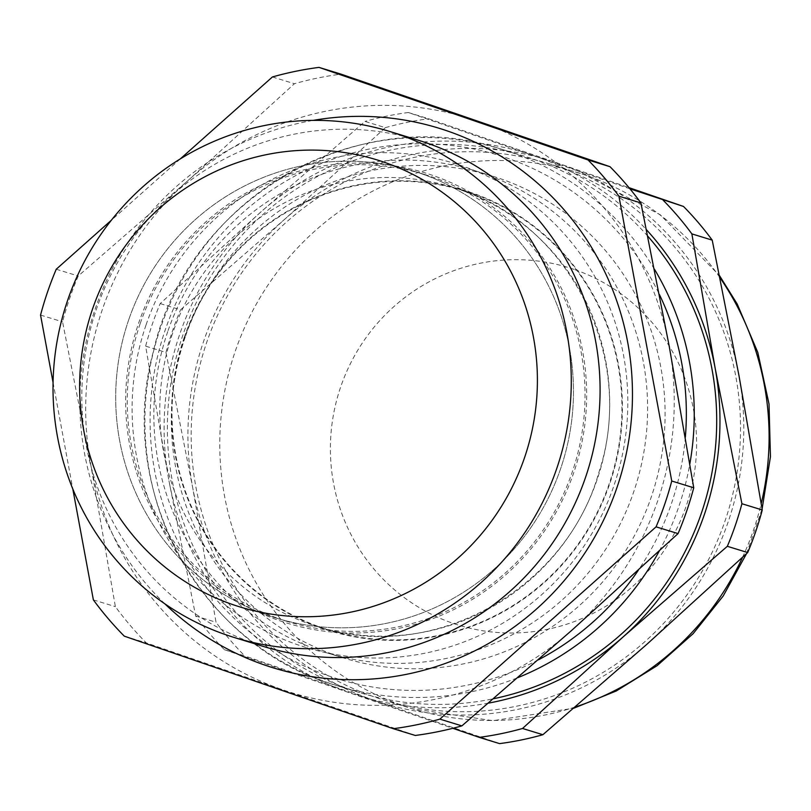 <?xml version="1.0" encoding="UTF-8"?>
<svg xmlns="http://www.w3.org/2000/svg" width="811" height="811" viewBox="0 0 811 811"><rect width="100%" height="100%" fill="white"/><g stroke="black" fill="none" stroke-linecap="round" stroke-linejoin="round"><path stroke-width="0.61" stroke-dasharray="4.05 3.04" d="M164.805 603.789A282.238 275.75 107.1 0 1 92.545 317.121A282.238 275.75 107.1 0 1 313.208 120.373M279.886 620.79A235.454 230.04 -72.9 0 0 582.673 351.487A235.454 230.04 -72.9 0 0 205.903 221.849A235.454 230.04 -72.9 0 0 279.886 620.79M140.151 323.721A233.791 228.418 -72.9 0 0 287.54 621.54A233.791 228.418 -72.9 0 0 574.512 465.078A233.791 228.418 -72.9 0 0 424.761 174.547A233.791 228.418 -72.9 0 0 140.151 323.721M185.243 336.94A252.16 246.372 -72.9 0 0 344.209 658.157A252.16 246.372 -72.9 0 0 653.737 489.398A252.16 246.372 -72.9 0 0 492.216 176.038A252.16 246.372 -72.9 0 0 185.243 336.94M647.776 236.183A280.555 274.108 -72.9 0 0 532.908 158.986A280.555 274.108 -72.9 0 0 524.372 156.209A280.555 274.108 -72.9 0 0 180.001 343.965A280.555 274.108 -72.9 0 0 359.699 692.614A280.555 274.108 -72.9 0 0 493.575 698.727M224.383 649.682L350.078 692.989A283.891 277.372 107.1 0 1 168.911 480.548L195.664 615.995A315.621 308.373 -72.9 0 0 224.383 649.682L244.74 655.927A315.621 308.373 107.1 0 1 216.02 622.25L192.734 487.857L165.971 352.4L145.625 346.155L168.911 480.548A283.891 277.372 107.1 0 1 260.868 211.965A283.891 277.372 107.1 0 1 533.993 155.834A283.891 277.372 107.1 0 1 646.458 229.736M195.664 615.995L216.02 622.25M488.465 703.127A283.891 277.372 107.1 0 1 350.078 692.989L452.832 728.308M160.203 303.578L180.549 309.822L284.681 219.274L385.357 127.662L365.001 121.417L260.868 211.965L160.203 303.578A315.621 308.373 -72.9 0 0 145.625 346.155M629.944 188.811L408.298 112.516A315.621 308.373 -72.9 0 0 365.001 121.417M408.298 112.516L428.654 118.761L629.001 187.655M738.973 375.584A283.891 277.372 -72.9 0 0 557.806 163.143A283.891 277.372 -72.9 0 0 284.681 219.274A283.891 277.372 -72.9 0 0 192.734 487.857A283.891 277.372 -72.9 0 0 373.901 700.298A283.891 277.372 -72.9 0 0 647.026 644.167A283.891 277.372 -72.9 0 0 738.973 375.584M556.731 166.306A280.555 274.108 -72.9 0 0 548.185 163.518A280.555 274.108 -72.9 0 0 203.814 351.275A280.555 274.108 -72.9 0 0 383.522 699.923A280.555 274.108 -72.9 0 0 726.504 516.546A280.555 274.108 -72.9 0 0 556.731 166.306M385.357 127.662A315.621 308.373 107.1 0 1 428.654 118.761M165.971 352.4A315.621 308.373 107.1 0 1 180.549 309.822M499.586 743.616L244.74 655.927M180.326 158.875L111.391 220.186M53.07 382.559L72.797 488.952M263.271 646.408A264.69 258.608 107.1 0 1 96.408 309.234A264.69 258.608 107.1 0 1 418.628 140.344M128.584 320.173A233.801 228.428 -72.9 0 0 386.999 623.203A233.801 228.428 -72.9 0 0 518.168 240.097A233.801 228.428 -72.9 0 0 128.584 320.173A233.791 228.418 107.1 0 1 413.194 170.989A233.791 228.418 107.1 0 1 562.946 461.53A233.791 228.418 107.1 0 1 275.973 617.992A233.791 228.418 107.1 0 1 128.584 320.173M167.755 331.567A252.16 246.372 -72.9 0 0 326.721 652.794A252.16 246.372 -72.9 0 0 636.25 484.035A252.16 246.372 -72.9 0 0 474.729 170.665A252.16 246.372 -72.9 0 0 167.755 331.567M184.239 337.376A230.273 224.982 107.1 0 1 567.953 258.516A230.273 224.982 107.1 0 1 438.761 635.844A230.273 224.982 107.1 0 1 184.239 337.376M184.685 337.528A229.787 224.505 -72.9 0 0 329.55 630.248A229.787 224.505 -72.9 0 0 611.606 476.462A229.787 224.505 -72.9 0 0 464.419 190.909A229.787 224.505 -72.9 0 0 184.685 337.528M415.283 735.455L282.603 689.735A300.597 293.683 -72.9 0 0 571.796 630.299A300.597 293.683 -72.9 0 0 669.156 345.922A300.597 293.683 -72.9 0 0 477.334 120.981A300.597 293.683 -72.9 0 0 188.142 180.417A300.597 293.683 -72.9 0 0 90.781 464.794A300.597 293.683 -72.9 0 0 282.603 689.735L146.284 642.9A333.99 326.316 107.1 0 1 115.375 606.648L90.781 464.794L62.548 321.815A333.99 326.316 107.1 0 1 78.231 275.993L188.142 180.417L294.413 83.715A333.99 326.316 107.1 0 1 341.005 74.136M124.286 636.148L146.284 642.9M56.243 269.242L78.231 275.993M272.415 76.964L294.413 83.715M40.55 315.063L62.548 321.815M93.377 599.897L115.375 606.648M538.311 659.87A273.875 267.579 107.1 0 1 150.633 438.021A273.875 267.579 107.1 0 1 506.926 157.993A273.875 267.579 107.1 0 1 659.373 294.434M685.346 437.129A273.875 267.579 107.1 0 1 638.318 570.265M574.076 269.394A187.037 182.739 -72.9 0 0 333.554 483.326A187.037 182.739 -72.9 0 0 632.844 586.312A187.037 182.739 -72.9 0 0 574.076 269.394M654.416 269.171A280.555 274.108 -72.9 0 0 510.454 152.093A280.555 274.108 -72.9 0 0 501.918 149.315A280.555 274.108 -72.9 0 0 157.537 337.072A280.555 274.108 -72.9 0 0 337.244 685.711A280.555 274.108 -72.9 0 0 517.996 677.59M659.323 550.953A280.555 274.108 -72.9 0 0 689.837 463.902M719.935 277.646A280.555 274.108 -72.9 0 0 585.309 175.075A280.555 274.108 -72.9 0 0 576.773 172.297A280.555 274.108 -72.9 0 0 232.402 360.054A280.555 274.108 -72.9 0 0 412.1 708.692A280.555 274.108 -72.9 0 0 575.202 707.02M742.521 557.35A280.555 274.108 -72.9 0 0 761.225 503.54M172.439 333.777A229.787 224.505 -72.9 0 0 317.294 626.487A229.787 224.505 -72.9 0 0 599.359 472.701A229.787 224.505 -72.9 0 0 452.173 187.148A229.787 224.505 -72.9 0 0 172.439 333.777M146.071 324.876A253.164 247.345 107.1 0 1 567.933 238.17A253.164 247.345 107.1 0 1 425.907 653.017A253.164 247.345 107.1 0 1 146.071 324.876M524.372 156.209L501.918 149.315C357.712 100.503 186.621 199.993 153.228 352.045C115.203 491.192 201.412 647.583 337.244 685.711L359.699 692.614M548.185 163.518L585.441 175.115L660.306 214.824L719.529 275.659M383.522 699.923L412.1 708.692L492.946 720.685L573.853 708.185M746.536 553.629L762.097 508.923M326.721 652.794L344.209 658.157M474.729 170.665L492.216 176.038M329.55 630.248L317.294 626.487C430.469 664.604 565.693 591.077 598.863 472.468C637.851 355.715 567.193 219.102 452.173 187.148L464.419 190.909M424.761 174.547L413.194 170.989M287.54 621.54L275.973 617.992"/><path stroke-width="1.22" d="M313.208 120.373A282.238 275.75 107.1 0 1 631.333 419.865A282.238 275.75 107.1 0 1 264.731 665.061A282.238 275.75 107.1 0 1 164.805 603.789M493.575 698.727A280.555 274.108 -72.9 0 0 701.981 511.396A280.555 274.108 -72.9 0 0 647.776 236.183M646.458 229.736A283.891 277.372 107.1 0 1 715.16 368.275A283.891 277.372 107.1 0 1 623.203 636.858A283.891 277.372 107.1 0 1 488.465 703.127M629.001 187.655L683.501 206.45L629.944 188.811M691.864 233.882L712.22 240.137L738.973 375.584L762.269 509.977L741.913 503.732L715.16 368.275L691.864 233.882A315.621 308.373 -72.9 0 0 663.145 200.205M727.335 546.31L747.691 552.555L647.026 644.167L542.883 734.715L522.537 728.471L623.203 636.858L727.335 546.31A315.621 308.373 -72.9 0 0 741.913 503.732M452.832 728.308L479.23 737.361A315.621 308.373 -72.9 0 0 522.537 728.471M683.501 206.45A315.621 308.373 107.1 0 1 712.22 240.137M762.269 509.977A315.621 308.373 107.1 0 1 747.691 552.555M479.23 737.361L499.586 743.616A315.621 308.373 107.1 0 0 542.883 734.715M72.797 488.952L93.377 599.897A333.99 326.316 -72.9 0 0 124.286 636.148L393.294 728.704A333.99 326.316 -72.9 0 0 439.886 719.124L656.069 526.846A333.99 326.316 -72.9 0 0 671.751 481.024L618.925 196.191A333.99 326.316 -72.9 0 0 588.016 159.949L319.017 67.384A333.99 326.316 -72.9 0 0 272.415 76.964L180.326 158.875M111.391 220.186L56.243 269.242A333.99 326.316 -72.9 0 0 40.55 315.063L53.07 382.559M92.515 309.103A233.801 228.428 107.1 0 1 482.099 229.026A233.801 228.428 107.1 0 1 350.93 612.133A233.801 228.428 107.1 0 1 92.515 309.103M67.607 300.394A264.69 258.608 -72.9 0 0 234.47 637.568A264.69 258.608 -72.9 0 0 559.367 460.435A264.69 258.608 -72.9 0 0 389.827 131.504A264.69 258.608 -72.9 0 0 67.607 300.394M389.827 131.504L418.628 140.344A264.69 258.608 107.1 0 1 588.168 469.275A264.69 258.608 107.1 0 1 263.271 646.408L234.47 637.568M671.751 481.024L693.75 487.776A333.99 326.316 107.1 0 1 678.067 533.597L571.796 630.299L461.885 725.875A333.99 326.316 107.1 0 1 415.283 735.455L393.294 728.704M319.017 67.384L341.005 74.136L610.014 166.701A333.99 326.316 107.1 0 1 640.923 202.943L669.156 345.922L693.75 487.776M618.925 196.191L640.923 202.943M588.016 159.949L610.014 166.701M656.069 526.846L678.067 533.597M439.886 719.124L461.885 725.875M659.373 294.434A273.875 267.579 107.1 0 1 685.346 437.129M638.318 570.265A273.875 267.579 107.1 0 1 538.311 659.87M517.996 677.59A280.555 274.108 -72.9 0 0 659.323 550.953M689.837 463.902A280.555 274.108 -72.9 0 0 654.416 269.171M575.202 707.02A280.555 274.108 -72.9 0 0 742.521 557.35M761.225 503.54A280.555 274.108 -72.9 0 0 719.935 277.646M573.853 708.185L616.218 691.002L657.113 665.679L693.141 633.675L723.24 595.953L746.536 553.629M762.097 508.923L770.45 456.745L769.01 403.979L757.809 352.471L737.209 304.054L719.529 275.659"/></g></svg>
